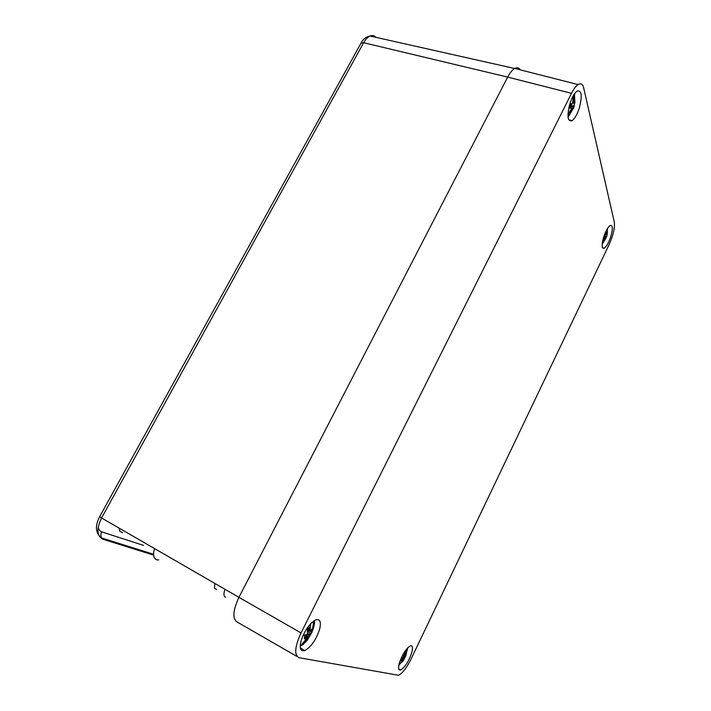 <?xml version="1.0" encoding="UTF-8"?>
<svg xmlns="http://www.w3.org/2000/svg" width="711" height="711" viewBox="0 0 711 711"><rect width="100%" height="100%" fill="white"/><g stroke="black" fill="none" stroke-linecap="round" stroke-linejoin="round"><path stroke-width="1.07" d="M119.332 528.246L119.626 530.984L122.505 532.726M238.923 597.329L507.69 77.09C509.983 72.726 512.329 69.847 514.728 68.46C517.093 67.207 518.977 67.687 520.381 69.891C518.959 67.669 517.057 67.198 514.657 68.496C512.275 69.909 509.956 72.771 507.69 77.09L238.923 597.329C232.506 611.318 232.257 619.743 238.167 622.614C232.257 619.743 232.506 611.318 238.923 597.329L101.566 517.981L363.641 42.722L507.69 77.09L571.502 93.337C573.733 88.946 575.937 86.022 578.105 84.573C580.86 82.947 582.718 84.049 583.669 87.871L614.313 222.143C614.979 227.813 613.264 235.27 609.158 244.513L410.994 659.204C406.594 668.002 402.417 673.361 398.48 675.272L299.171 657.728C294.034 655.302 294.656 647.037 301.029 632.923L238.923 597.329M158.731 559.886C156.482 560.126 154.927 559.21 154.074 557.122C153.283 554.909 153.452 552.074 154.598 548.616M216.633 589.535L214.384 588.237L214.944 583.482M569.671 104.437C566.845 116.4 567.636 121.821 572.035 120.683C574.861 118.621 577.35 114.204 579.483 107.432C582.398 95.39 581.58 89.959 577.039 91.132C574.239 93.257 571.777 97.691 569.671 104.437M571.502 93.337L301.029 632.923M319.657 629.111C321.319 621.734 319.994 618.659 315.675 619.885C309.312 623.654 304.397 630.826 300.931 641.42C299.367 648.601 300.62 651.658 304.708 650.601C311.151 646.939 316.137 639.776 319.657 629.111M610.767 236.683C613.006 228.64 612.82 224.898 610.18 225.458C607.905 227.111 605.728 230.977 603.675 237.065C601.479 245.055 601.657 248.779 604.226 248.246C606.519 246.637 608.696 242.78 610.767 236.683M411.669 652.938C413.082 647.703 412.638 645.348 410.318 645.872C406.097 648.539 402.435 654.236 399.351 662.99C397.982 668.118 398.409 670.455 400.631 670.002C404.888 667.389 408.567 661.701 411.669 652.938M402.622 660.848L398.755 665.478M407.741 647.783L407.19 650.538M402.746 660.981L403.039 659.408L401.093 660.919L401.422 658.733L402.666 657.702L401.244 657.951M403.51 655.249L405.368 656.475L401.902 662.412M405.368 656.475L406.39 653.996M402.168 658.137L403.759 659.808M404.017 652.716L404.817 652.814L404.675 651.694M404.817 652.814L405.243 654.804L406.452 652.911L405.412 656.395M402.666 657.702L403.404 656.928L403.715 653.222M402.426 657.915L404.079 659.355M403.039 659.408L401.813 658.43M401.297 659.186L402.39 659.932M403.484 654.467L406.123 655.089M404.861 657.275L403.457 656.52M402.995 657.373L404.595 658.084M403.741 653.436L405.208 654.058M405.243 654.804L403.617 654.236M604.048 240.647L602.19 243.944M604.154 240.753L604.865 238.363L603.497 238.887L604.092 236.256L605.008 235.794L604.261 235.341M604.368 236.132L606.367 237.012L602.164 244.264L606.323 237.474M606.723 231.839L606.065 231.964L606.723 231.839L606.643 229.937M606.892 231.813L606.732 234.47L607.363 233.732L606.599 236.665M605.008 235.794L606.039 231.128M604.501 239.527L605.034 239.963M604.865 238.363L603.683 237.785M603.603 238.149L604.43 238.514M604.83 235.892L606.767 236.345M606.056 237.438L603.977 236.647M603.861 237.874L605.719 238.372M605.808 233.297L606.812 233.546M606.732 234.47L605.719 234.31M570.302 105.379L573.697 106.668L573.884 107.37L568.071 117.351M570.64 111.094L567.973 116.4M570.826 111.263L571.626 107.885L569.813 108.205L570.506 104.641L571.706 104.241L570.124 102.979M573.661 106.703L568.036 117.057M570.986 110.178L571.715 110.836M573.039 99.709L573.928 99.469L573.59 95.176M573.928 99.469L574.017 103.104L574.915 102.571L573.697 106.668M571.706 104.241L572.417 103.859L573.039 99.878L572.826 96.518M571.111 109.814L572.008 110.534M571.626 107.885L569.938 107.157M569.884 107.477L571.049 107.948M570.346 105.192L574.221 106.108M573.235 107.121L570.142 106.055M571.582 108.09L572.826 108.374M573.039 99.807L574.159 99.513M572.693 101.549L574.097 101.842M574.017 103.104L572.559 102.953M225.734 597.258C223.752 596.609 223.414 594.254 224.72 590.183L225.058 589.312M306.859 638.958L303.686 644.033L300.211 646.361M314.413 620.543C314.777 622.836 314.289 625.858 312.929 629.608L312.671 630.31M307.116 639.225L307.179 637.118L304.397 639.02L304.619 636.141L306.379 634.843L309.054 637.172L305.241 642.504M307.445 631.288L310.618 633.439L312.076 632.115L313.755 620.97M310.618 633.439L309.054 637.172M306.085 635.074L308.592 637.758M307.552 628.373L309.338 628.568L308.814 625.867M309.338 628.568L309.774 628.266L310.138 631.208L312.022 628.835L311.782 631.697L310.689 633.341M303.188 635.163L306.379 634.843L307.436 633.865L307.419 627.751M307.179 637.118L305.366 635.616M304.512 636.558L306.245 637.776M307.392 630.666L311.782 631.697M309.872 634.452L307.499 633.145M306.965 634.328L309.587 635.501M307.712 629.226L310.014 630.222M310.138 631.208L307.623 630.302M143.506 545.39L101.735 531.864C100.624 534.077 100.58 536.112 101.611 537.96L102.882 539.24L153.62 555.104M98.26 526.851C98.598 529.499 99.753 531.179 101.735 531.864M153.585 554.278L101.611 537.96C95.461 533.223 94.821 526.096 99.691 516.595L101.566 517.981C96.341 529.002 96.776 536.085 102.882 539.24M99.691 516.595L360.966 43.22L363.641 42.722C365.57 39.292 367.703 37.061 370.04 36.021L514.657 68.496M376.021 37.372C374.341 35.55 372.342 35.097 370.04 36.021C365.854 36.945 362.832 39.345 360.966 43.22M297.127 656.555L238.167 622.614M402.879 660.119L398.782 665.3M405.199 653.978L405.759 650.147M604.581 239.323L602.35 242.655M606.821 233.448L607.354 228.711M571.306 109.21L567.947 114.249M574.364 105.637L573.519 108.454M574.106 101.709L574.692 93.514M307.081 638.069L300.211 646.308M310.005 630.115L310.805 623.565M568.702 119.715L572.035 120.683M578.105 84.573L514.728 68.46M300.335 647.89L304.708 650.601M602.475 247.641L604.226 248.246M398.675 668.829L400.631 670.002M402.87 661.292L405.83 655.933L407.367 648.174M607.265 233.892L607.452 228.56M574.897 102.588L574.444 93.861M306.814 640.922L312.076 632.115"/></g></svg>
